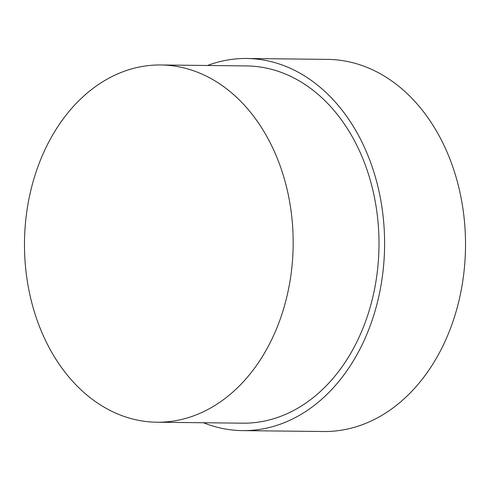<?xml version="1.0" encoding="UTF-8"?>
<svg xmlns="http://www.w3.org/2000/svg" width="490" height="490" viewBox="0 0 490 490"><rect width="100%" height="100%" fill="white"/><g stroke="black" fill="none" stroke-linecap="round" stroke-linejoin="round"><path stroke-width="0.73" d="M207.448 65.489A186.078 139.969 90.6 0 1 246.721 58.482A186.078 139.969 90.6 0 1 368.566 330.033A186.078 139.969 90.6 0 1 242.587 430.618A186.078 139.969 90.6 0 1 203.479 422.741M246.721 58.482L327.639 59.382A186.078 139.969 90.6 0 1 449.489 330.934A186.078 139.969 90.6 0 1 323.504 431.519L242.587 430.618M277.787 325.66A178.636 134.37 90.6 0 1 156.843 422.221A178.636 134.37 90.6 0 1 39.874 161.529A178.636 134.37 90.6 0 1 160.818 64.974A178.636 134.37 90.6 0 1 277.787 325.66M160.818 64.974L246.642 65.93A178.636 134.37 90.6 0 1 363.611 326.616A178.636 134.37 90.6 0 1 242.666 423.176L156.843 422.221"/></g></svg>
